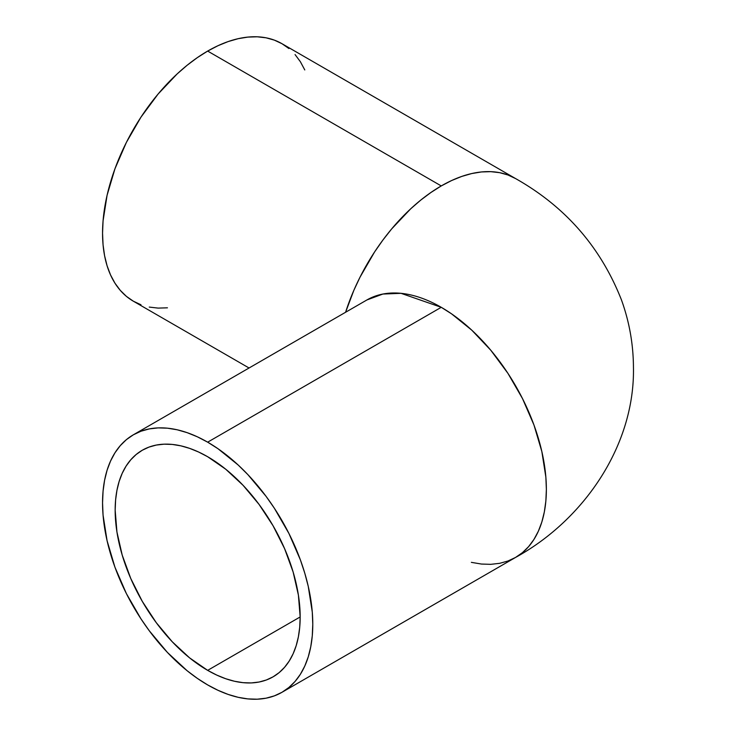 <?xml version="1.0" encoding="UTF-8"?>
<svg xmlns="http://www.w3.org/2000/svg" width="736" height="736" viewBox="0 0 736 736"><rect width="100%" height="100%" fill="white"/><g stroke="black" fill="none" stroke-linecap="round" stroke-linejoin="round"><path stroke-width="1.1" d="M207.662 670.358A130.815 75.523 60 0 1 122.204 555.082A130.815 75.523 60 0 1 142.26 450.257A130.815 75.523 60 0 1 207.662 456.734L225.713 469.209L243.064 485.3L259.054 504.408L273.074 525.78L284.574 548.614L293.13 572.01L298.393 595.093L300.168 616.952L207.662 670.358L189.621 657.892L172.27 641.792L156.28 622.684L142.26 601.312L130.76 578.487L122.204 555.082L116.941 532.008L115.166 510.14L115.607 499.928L116.941 490.332L119.149 481.436L122.204 473.331L126.086 466.1L130.76 459.807L136.16 454.508L142.26 450.257L148.985 447.102L156.28 445.068L164.064 444.176L172.27 444.434L180.817 445.832L189.621 448.371L198.6 452.014L207.662 456.734A130.815 75.523 60 0 1 293.13 572.01A130.815 75.523 60 0 1 273.074 676.835L266.349 679.99L259.054 682.033L251.27 682.925L243.064 682.668L234.517 681.26L225.713 678.73L216.734 675.078L207.662 670.358L300.168 616.952L299.718 627.164L298.393 636.769L296.185 645.656L293.13 653.761L289.248 661.002L284.574 667.294L279.174 672.594L273.074 676.835A130.815 75.523 60 0 1 207.662 670.358M207.662 442.17A148.654 85.827 60 0 1 304.778 573.169A148.654 85.827 60 0 1 281.989 692.291A148.654 85.827 60 0 1 207.662 684.922A148.654 85.827 60 0 1 110.556 553.932A148.654 85.827 60 0 1 133.336 434.81A148.654 85.827 60 0 1 207.662 442.17L441.25 307.308L207.662 442.17L197.368 436.807L187.156 432.667L177.155 429.778L167.44 428.186L158.12 427.892L149.27 428.913L140.981 431.222L133.336 434.81L126.408 439.631L120.272 445.657L114.963 452.806L110.556 461.03L107.079 470.24L104.576 480.35L103.058 491.252L102.552 502.863L103.058 515.053L107.079 540.712L114.963 567.244L126.408 593.639L140.981 618.875L149.27 630.752L167.44 652.464L187.156 670.754L197.368 678.39L207.662 684.922L217.966 690.285L228.169 694.434L238.179 697.314L247.894 698.906L257.214 699.2L266.064 698.188L274.353 695.87L281.989 692.291L288.917 687.461L295.062 681.444L300.371 674.286L304.778 666.062L308.255 656.852L310.758 646.751L312.276 635.84L312.782 624.238L312.276 612.048L308.255 586.39L304.778 573.169L300.371 559.857L288.917 533.462L274.353 508.226L266.064 496.34L247.894 474.637L238.179 465.014L217.966 448.702L207.662 442.17M281.989 692.291L515.577 557.428A148.654 85.827 -120 0 0 538.366 438.306A148.654 85.827 -120 0 0 441.25 307.308L451.554 313.84L471.767 330.151L490.802 350.253L507.941 373.364L522.505 398.599L533.959 424.994L541.843 451.527L545.864 477.186L546.37 489.376L545.864 500.977L544.346 511.888L541.843 521.999L538.366 531.208L533.959 539.424L528.65 546.581L522.505 552.598L515.577 557.428L507.941 561.016L499.652 563.325L490.802 564.337L481.482 564.052L471.362 562.359M288.917 48.539L281.989 43.709A148.654 85.827 120 0 0 207.662 51.078L441.25 185.932L430.956 192.473L420.744 200.109L410.743 208.776L391.699 228.878L382.858 240.111L374.569 251.988L359.996 277.224L353.85 290.343L345.58 312.276A148.654 85.827 -60 0 1 441.25 185.932L207.662 51.078A148.654 85.827 120 0 0 110.556 182.068A148.654 85.827 120 0 0 133.336 301.19L140.981 304.778M249.062 368L133.336 301.19L126.408 296.369L120.272 290.343L114.963 283.194L110.556 274.97L107.079 265.76L104.576 255.65L103.058 244.748L102.552 233.137L103.058 220.947L107.079 195.288L114.963 168.756L126.408 142.361L140.981 117.125L158.12 94.015L177.155 73.922L187.156 65.246L197.368 57.61L207.662 51.078L217.966 45.715L228.169 41.566L238.179 38.686L247.894 37.094L257.214 36.8L266.064 37.812L274.353 40.13L281.989 43.709L515.577 178.572L507.941 174.984L499.652 172.675L490.802 171.663L481.482 171.948L471.767 173.549L461.757 176.428L451.554 180.568L441.25 185.932A148.654 85.827 -60 0 1 515.577 178.572A148.654 85.827 -60 0 1 515.596 178.581M366.924 299.948L382.858 294.05L401.028 293.324L441.25 307.308A148.654 85.827 -120 0 0 366.924 299.948L133.336 434.81M304.778 69.938L300.371 61.714L295.062 54.556M149.27 307.087L158.12 308.108L167.44 307.814M515.577 178.572C565.404 206.669 600.696 247.13 621.469 299.957C629.335 321.715 633.328 344.2 633.448 367.411C634.956 444.792 584.55 519.579 515.577 557.428"/></g></svg>
